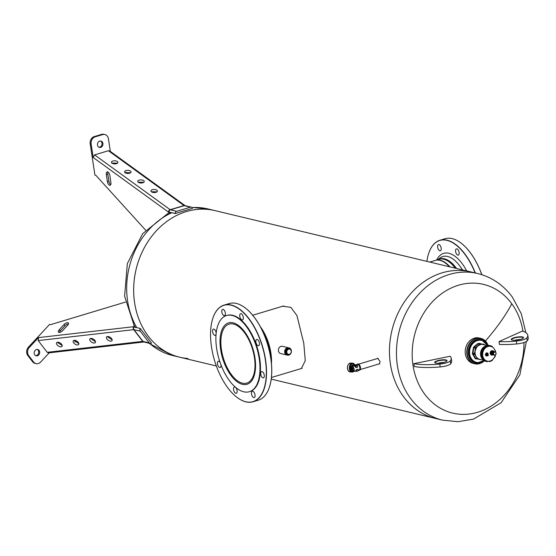<?xml version="1.0" encoding="UTF-8"?>
<svg xmlns="http://www.w3.org/2000/svg" width="556" height="556" viewBox="0 0 556 556"><rect width="100%" height="100%" fill="white"/><g stroke="black" fill="none" stroke-linecap="round" stroke-linejoin="round"><path stroke-width="0.83" d="M220.621 349.474A32.053 15.874 73.3 0 1 228.558 322.883A32.053 15.874 73.3 0 1 254.94 357.689A32.053 15.874 73.3 0 1 246.996 384.279A32.053 15.874 73.3 0 1 220.621 349.474M192.008 207.59A75.38 62.932 -76.5 0 1 207.895 208.924L214.887 210.599A75.38 62.932 103.5 0 0 186.392 211.565A75.38 62.932 103.5 0 0 133.753 286.055A75.38 62.932 103.5 0 0 179.776 357.223A75.38 62.932 -76.5 0 1 137.04 265.754A75.38 62.932 -76.5 0 1 214.887 210.599L470.682 271.856A75.38 62.932 103.5 0 0 442.187 272.815A75.38 62.932 103.5 0 0 389.547 347.312A75.38 62.932 103.5 0 0 435.577 418.473L442.569 420.148A75.38 62.932 103.5 0 1 410.321 398.054A75.38 62.932 103.5 0 1 407.173 310.561A75.38 62.932 103.5 0 1 477.673 273.531C491.845 277.11 503.409 284.971 512.368 297.126L521.306 313.758L525.83 332.613M281.489 306.592L282.636 306.189L290.864 307.357L296.932 315.523L303.778 343.26L305.265 360.642L301.373 368.579L300.608 368.746M377.274 358.571L377.684 358.293L380.082 361.532L379.387 363.978L378.907 363.965M477.673 273.531L470.682 271.856A75.38 62.932 103.5 0 0 400.181 308.886A75.38 62.932 103.5 0 0 403.329 396.386A75.38 62.932 103.5 0 0 435.577 418.473L271.231 379.122M457.588 249.248A3.266 1.619 73.3 0 1 459.131 252.577A3.266 1.619 73.3 0 1 458.297 255.107A3.266 1.619 73.3 0 1 457.129 254.717A3.266 1.619 73.3 0 1 455.586 251.388A3.266 1.619 73.3 0 1 456.42 248.859A3.266 1.619 73.3 0 1 457.588 249.248M438.316 244.633A3.266 1.619 73.3 0 1 438.482 244.564A3.266 1.619 73.3 0 1 440.915 247.045A3.266 1.619 73.3 0 1 440.526 250.742A3.266 1.619 73.3 0 1 440.359 250.812A3.266 1.619 73.3 0 1 437.926 248.33A3.266 1.619 73.3 0 1 438.316 244.633M461.341 243.306A50.304 24.909 73.3 0 1 461.404 243.347A50.304 24.909 73.3 0 1 481.85 274.699M428.794 253.077A50.45 24.985 73.3 0 1 428.822 253.008A50.45 24.985 73.3 0 1 439.872 240.289L445.057 238.732A50.45 24.985 73.3 0 1 461.285 243.257A50.45 24.985 73.3 0 1 481.781 274.678M426.897 261.369A50.304 24.909 73.3 0 1 428.773 253.147A50.304 24.909 73.3 0 1 475.116 272.92M439.872 240.289A50.45 24.985 73.3 0 1 475.359 272.975M435.466 260.354A32.512 16.103 73.3 0 1 435.647 260.291A32.512 16.103 73.3 0 1 449.978 266.894M440.192 260.41A32.366 16.027 73.3 0 1 449.623 266.81M249.623 391.632A39.768 19.696 -106.7 0 0 249.873 391.563A39.768 19.696 -106.7 0 0 258.985 354.45A39.768 19.696 -106.7 0 0 226.994 315.384A39.768 19.696 -106.7 0 0 226.744 315.46M217.389 352.636A39.768 19.696 -106.7 0 0 249.38 391.709A39.768 19.696 -106.7 0 0 258.484 354.603A39.768 19.696 -106.7 0 0 226.5 315.53A39.768 19.696 -106.7 0 0 217.389 352.636M259.082 341.766A3.266 1.619 -106.7 0 0 256.712 339.452A3.266 1.619 -106.7 0 0 256.219 343.393A3.266 1.619 -106.7 0 0 258.589 345.707A3.266 1.619 -106.7 0 0 259.082 341.766M264.308 376.322A3.266 1.619 -106.7 0 0 263.502 372.958A3.266 1.619 -106.7 0 0 261.577 371.61A3.266 1.619 -106.7 0 0 260.722 373.145A3.266 1.619 -106.7 0 0 261.529 376.509A3.266 1.619 -106.7 0 0 263.454 377.858A3.266 1.619 -106.7 0 0 264.308 376.322M254.377 397.491A3.266 1.619 -106.7 0 0 254.766 393.794A3.266 1.619 -106.7 0 0 252.334 391.306A3.266 1.619 -106.7 0 0 252.167 391.382A3.266 1.619 -106.7 0 0 251.778 395.073A3.266 1.619 -106.7 0 0 254.21 397.561A3.266 1.619 -106.7 0 0 254.377 397.491M235.105 392.877A3.266 1.619 -106.7 0 0 236.272 393.266A3.266 1.619 -106.7 0 0 237.106 390.736A3.266 1.619 -106.7 0 0 235.563 387.407A3.266 1.619 -106.7 0 0 234.396 387.011A3.266 1.619 -106.7 0 0 233.562 389.547A3.266 1.619 -106.7 0 0 235.105 392.877M220.079 362.394A3.266 1.619 -106.7 0 0 218.272 361.24A3.266 1.619 -106.7 0 0 217.778 365.174A3.266 1.619 -106.7 0 0 220.155 367.488A3.266 1.619 -106.7 0 0 220.968 364.833M216.159 333.28A3.266 1.619 -106.7 0 0 213.414 329.082A3.266 1.619 -106.7 0 0 212.552 330.625A3.266 1.619 -106.7 0 0 213.365 333.982A3.266 1.619 -106.7 0 0 215.29 335.337A3.266 1.619 -106.7 0 0 216.055 334.33M222.49 309.456A3.266 1.619 -106.7 0 0 222.101 313.146A3.266 1.619 -106.7 0 0 224.534 315.634A3.266 1.619 -106.7 0 0 224.7 315.565A3.266 1.619 -106.7 0 0 225.09 311.867A3.266 1.619 -106.7 0 0 222.657 309.379A3.266 1.619 -106.7 0 0 222.49 309.456M241.763 314.07A3.266 1.619 -106.7 0 0 240.588 313.674A3.266 1.619 -106.7 0 0 239.761 316.211A3.266 1.619 -106.7 0 0 241.297 319.54A3.266 1.619 -106.7 0 0 242.472 319.929A3.266 1.619 -106.7 0 0 243.299 317.4A3.266 1.619 -106.7 0 0 241.763 314.07M247.969 338.152A30.788 15.248 -106.7 0 0 238.983 326.886A30.788 15.248 -106.7 0 0 221.865 333.468A30.788 15.248 -106.7 0 0 227.904 369.087A30.788 15.248 -106.7 0 0 253.536 375.349A30.788 15.248 -106.7 0 0 247.969 338.152M264.427 354.714A50.304 24.909 -106.7 0 0 239.087 309.018A50.304 24.909 -106.7 0 0 212.948 317.969A50.304 24.909 -106.7 0 0 212.441 352.233A50.304 24.909 -106.7 0 0 236.724 397.144A50.304 24.909 -106.7 0 0 264.427 354.714M236.78 397.186A50.45 24.985 -106.7 0 0 236.842 397.234A50.45 24.985 -106.7 0 0 253.07 401.759A50.45 24.985 -106.7 0 0 264.628 354.679A50.45 24.985 -106.7 0 0 224.04 305.112A50.45 24.985 -106.7 0 0 212.99 317.83A50.45 24.985 -106.7 0 0 212.969 317.9M269.326 387.414A50.304 24.909 -106.7 0 0 269.354 387.344A50.304 24.909 -106.7 0 0 269.862 353.081A50.304 24.909 -106.7 0 0 245.571 308.17A50.304 24.909 -106.7 0 0 245.516 308.121M253.07 401.759L258.255 400.195A50.45 24.985 -106.7 0 0 269.306 387.483A50.45 24.985 -106.7 0 0 269.813 353.123A50.45 24.985 -106.7 0 0 245.453 308.08A50.45 24.985 -106.7 0 0 229.232 303.555L224.04 305.112M271.161 360.948A32.512 16.103 -106.7 0 0 269.924 349.863A32.512 16.103 -106.7 0 0 261.619 329.201M271.203 361.303A32.366 16.027 -106.7 0 0 269.973 349.821A32.366 16.027 -106.7 0 0 261.466 328.881M271.453 363.756A32.512 16.103 -106.7 0 0 260.319 326.692M449.463 266.776A32.213 15.95 -106.7 0 0 445.975 263.502A32.213 15.95 -106.7 0 0 445.856 263.412M449.38 266.755A32.512 16.103 -106.7 0 0 445.731 263.315A32.512 16.103 -106.7 0 0 439.914 260.34A32.512 16.103 -106.7 0 0 435.278 260.403L429.774 262.057M187.97 358.509A75.38 62.932 -76.5 0 1 179.776 357.223L216.34 365.98M526.81 337.944A8.903 2.141 171.4 0 1 516.315 341.092A44.515 10.703 171.4 0 1 499.031 341.592L522.348 331.091A44.515 10.703 171.4 0 1 527.769 335.136A44.515 10.703 171.4 0 1 526.81 337.944L527.241 340.793A8.903 2.141 171.4 0 1 516.746 343.942A44.515 10.703 171.4 0 1 499.462 344.442L499.031 341.592M522.591 336.964A6.234 1.501 171.4 0 1 523.432 337.985A6.234 1.501 171.4 0 1 518.505 339.855A6.234 1.501 171.4 0 1 512.222 340.077A6.234 1.501 171.4 0 1 511.492 339.792A6.234 1.501 171.4 0 1 514.842 337.513A6.234 1.501 171.4 0 1 522.591 336.964M511.68 339.904A5.935 1.425 171.4 0 1 511.583 339.695A5.935 1.425 171.4 0 1 515.69 337.68A5.935 1.425 171.4 0 1 522.39 337.325A5.935 1.425 171.4 0 1 523.321 337.923A5.935 1.425 171.4 0 1 523.279 338.145M514.821 340.265A5.935 1.425 171.4 0 1 520.395 339.424M515.919 340.202A6.234 1.501 171.4 0 1 519.325 339.688M527.769 335.136L528.2 337.985A44.515 10.703 171.4 0 1 527.241 340.793M126.004 173.159L125.858 172.2M145.644 230.177L95.875 175.335L94.923 175.112L90.183 143.775A5.935 4.955 -76.5 0 1 94.263 136.595L101.672 134.371A5.935 4.955 -76.5 0 1 103.916 134.295L104.869 134.524A5.935 4.955 -76.5 0 1 108.427 138.812L110.331 151.399M108.42 150.725L109.699 150.947L185.12 205.664A2.078 1.515 126 0 0 183.98 205.546L108.42 150.725L94.589 154.881L93.179 157.48L91.142 144.004A5.935 4.955 -76.5 0 1 95.215 136.825L94.263 136.595M170.407 212.392L168.968 213.101L168.815 212.01L175.175 213.532L192.425 208.354A2.078 1.737 -76.5 0 0 191.243 207.131L185.002 205.637A2.078 1.737 103.5 0 0 184.217 205.664A1.487 0.737 73.3 0 1 183.98 205.546L170.15 209.702A2.078 1.515 126 0 0 168.385 212.051L93.179 157.48M111.951 163.172A3.266 1.543 1.1 0 0 115.599 163.846A3.266 1.543 1.1 0 0 117.935 162.415A3.266 1.543 1.1 0 0 117.385 161.539A3.266 1.543 1.1 0 0 113.737 160.858A3.266 1.543 1.1 0 0 111.409 162.289A3.266 1.543 1.1 0 0 111.951 163.172M125.114 172.721A3.266 1.543 1.1 0 0 128.763 173.396A3.266 1.543 1.1 0 0 131.098 171.964A3.266 1.543 1.1 0 0 130.549 171.088A3.266 1.543 1.1 0 0 126.9 170.407A3.266 1.543 1.1 0 0 124.565 171.839A3.266 1.543 1.1 0 0 125.114 172.721M138.277 182.271A3.266 1.543 1.1 0 0 141.926 182.952A3.266 1.543 1.1 0 0 144.261 181.52A3.266 1.543 1.1 0 0 143.712 180.637A3.266 1.543 1.1 0 0 140.063 179.956A3.266 1.543 1.1 0 0 137.728 181.388A3.266 1.543 1.1 0 0 138.277 182.271M151.44 191.82A3.266 1.543 1.1 0 0 155.089 192.501A3.266 1.543 1.1 0 0 157.424 191.069A3.266 1.543 1.1 0 0 156.875 190.187A3.266 1.543 1.1 0 0 153.227 189.506A3.266 1.543 1.1 0 0 150.891 190.937A3.266 1.543 1.1 0 0 151.44 191.82M117.469 163.193L111.839 163.082M130.632 172.742L125.003 172.631M143.796 182.292L138.166 182.18M156.952 191.841L151.329 191.737M106.335 174.605L107.412 181.729A3.266 1.619 73.3 0 0 110.095 185.273A3.266 1.619 73.3 0 0 110.908 182.563L109.831 175.446A3.266 1.619 73.3 0 0 107.141 171.901A3.266 1.619 73.3 0 0 106.335 174.605L107.815 174.16A3.266 1.619 73.3 0 1 107.996 172.061M110.72 184.668A3.266 1.619 73.3 0 1 108.893 181.284L107.815 174.16M104.869 134.524A5.935 4.955 -76.5 0 0 102.624 134.601L95.215 136.825M97.495 145.074A3.266 2.724 103.5 0 0 99.454 147.43A3.266 2.724 103.5 0 0 102.929 143.441A3.266 2.724 103.5 0 0 100.977 141.085A3.266 2.724 103.5 0 0 97.495 145.074M98.989 147.264A3.266 2.724 103.5 0 0 101.977 143.212A3.266 2.724 103.5 0 0 100.483 141.022M190.458 207.159L184.217 205.664L170.393 209.814L176.627 211.308L190.458 207.159A2.078 1.737 -76.5 0 1 191.243 207.131M176.627 211.308A2.078 1.737 103.5 0 0 175.175 213.532M168.968 213.101L167.912 213.441M67.54 325.378L62.731 330.542A3.266 1.487 -37.5 0 1 58.394 332.113A3.266 1.487 -37.5 0 1 59.235 329.708L64.044 324.537A3.266 1.487 -37.5 0 1 68.381 322.973A3.266 1.487 -37.5 0 1 67.54 325.378M68.464 323.905A3.266 1.487 -37.5 0 0 65.01 325.795L64.044 324.537M59.235 329.708L60.201 330.966L65.01 325.795M125.468 302.089L50.54 324.648L49.588 324.419L28.432 347.152A5.935 4.955 -76.5 0 0 27.8 355.472L32.623 361.761A5.935 4.955 -76.5 0 0 35.091 363.402L36.043 363.631A5.935 4.955 -76.5 0 1 33.575 361.991L32.623 361.761M47.204 352.316L142.732 341.384A2.078 1.473 83.5 0 0 143.928 341.989L48.56 352.9L47.204 352.316L38.204 340.578L38.482 337.603L29.385 347.375L28.432 347.152M135.462 327.553L134.642 326.136L133.92 326.935L140.279 328.457L151.51 343.101A2.078 1.737 103.5 0 1 149.237 342.885L140.237 331.154A2.078 1.737 -76.5 0 1 140.279 328.457M61.111 346.847A3.266 1.758 -146.6 0 0 62.07 346.339A3.266 1.758 -146.6 0 0 61.042 343.643A3.266 1.758 -146.6 0 0 57.574 342.239A3.266 1.758 -146.6 0 0 56.622 342.746A3.266 1.758 -146.6 0 0 57.65 345.443A3.266 1.758 -146.6 0 0 61.111 346.847M77.757 344.942A3.266 1.758 -146.6 0 0 78.716 344.435A3.266 1.758 -146.6 0 0 77.687 341.738A3.266 1.758 -146.6 0 0 74.219 340.335A3.266 1.758 -146.6 0 0 73.26 340.842A3.266 1.758 -146.6 0 0 74.289 343.538A3.266 1.758 -146.6 0 0 77.757 344.942M94.395 343.038A3.266 1.758 -146.6 0 0 95.354 342.531A3.266 1.758 -146.6 0 0 94.325 339.834A3.266 1.758 -146.6 0 0 90.857 338.43A3.266 1.758 -146.6 0 0 89.905 338.938A3.266 1.758 -146.6 0 0 90.934 341.634A3.266 1.758 -146.6 0 0 94.395 343.038M111.04 341.134A3.266 1.758 -146.6 0 0 111.992 340.626A3.266 1.758 -146.6 0 0 110.964 337.93A3.266 1.758 -146.6 0 0 107.503 336.526A3.266 1.758 -146.6 0 0 106.543 337.033A3.266 1.758 -146.6 0 0 107.572 339.73A3.266 1.758 -146.6 0 0 111.04 341.134M57.296 342.294L62.223 345.54M73.934 340.39L78.862 343.636M90.579 338.479L95.507 341.731M107.218 336.575L112.145 339.827M49.22 352.824L40.637 362.046A5.935 4.955 -76.5 0 1 36.043 363.631M29.385 347.375A5.935 4.955 -76.5 0 0 28.752 355.701L33.575 361.991M38.705 354.95A3.266 2.724 103.5 0 0 39.629 351.719A3.266 2.724 103.5 0 0 37.697 349.474A3.266 2.724 103.5 0 0 35.167 350.343A3.266 2.724 103.5 0 0 34.236 353.574A3.266 2.724 103.5 0 0 36.175 355.819A3.266 2.724 103.5 0 0 38.705 354.95M35.709 355.659A3.266 2.724 103.5 0 0 37.752 354.721A3.266 2.724 103.5 0 0 37.203 349.411M76.068 340.689L74.838 342.01M60.201 330.966A3.266 1.487 -37.5 0 0 59.277 332.432M134.642 326.136L133.669 325.031M413.872 363.673L414.303 366.515A44.515 10.703 -8.6 0 0 440.199 366.932A8.903 2.141 -8.6 0 0 450.694 363.784A44.515 10.703 -8.6 0 0 451.646 360.976L451.215 358.127A44.515 10.703 -8.6 0 0 450.145 356.271L413.872 363.673A44.515 10.703 -8.6 0 0 439.768 364.09A8.903 2.141 -8.6 0 0 450.263 360.934A44.515 10.703 -8.6 0 0 451.215 358.127M446.732 361.136A5.935 1.425 -8.6 0 0 446.767 360.913A5.935 1.425 -8.6 0 0 445.836 360.316A5.935 1.425 -8.6 0 0 439.136 360.67A5.935 1.425 -8.6 0 0 435.028 362.686A5.935 1.425 -8.6 0 0 435.133 362.894M435.668 363.075A6.234 1.501 -8.6 0 0 441.95 362.846A6.234 1.501 -8.6 0 0 446.878 360.976A6.234 1.501 -8.6 0 0 446.037 359.954A6.234 1.501 -8.6 0 0 438.288 360.503A6.234 1.501 -8.6 0 0 434.938 362.783A6.234 1.501 -8.6 0 0 435.668 363.075M443.841 362.415A5.935 1.425 -8.6 0 0 438.267 363.256M442.771 362.679A6.234 1.501 -8.6 0 0 439.365 363.193M488.133 345.394L486.5 342.253L480.822 338.368L479.258 337.992A13.059 10.905 103.5 0 0 467.04 344.407A13.059 10.905 103.5 0 0 467.589 359.565A13.059 10.905 103.5 0 0 473.177 363.395L474.741 363.77A13.059 10.905 -76.5 0 1 469.16 359.94A13.059 10.905 103.5 0 1 468.611 344.783A13.059 10.905 103.5 0 1 480.822 338.368A13.059 10.905 103.5 0 1 486.41 342.197M480.349 344.171L478.688 343.254L478.674 343.643A8.159 6.811 103.5 0 0 478.355 343.74L479.821 344.088A8.159 6.811 103.5 0 1 480.148 343.997L482.073 344.317L480.773 344.24A7.854 6.561 -76.5 0 0 479.668 344.574L479.946 344.289M480.996 344.505A7.631 6.373 103.5 0 0 479.918 344.831L479.668 344.574L475.623 347.611A8.159 6.811 103.5 0 0 475.436 347.945L475.679 348.049A8.013 6.693 -76.5 0 1 475.866 347.722L474.157 347.264A8.159 6.811 103.5 0 0 473.969 347.59L475.387 348.098L474.748 353.234L475.137 353.248A7.631 6.373 103.5 0 0 475.324 354.485L474.935 354.513L475.686 356.083L477.416 358.147A7.631 6.373 103.5 0 0 478.313 358.794L479.64 359.357A7.638 6.373 103.5 0 0 479.689 359.371L483.546 360.184M478.355 343.74L479.696 344.164L475.727 347.493L473.705 347.034L474.268 347.146L478.236 343.816L477.826 343.518L478.355 343.74M477.548 346.186L476.617 347.597A7.631 6.373 103.5 0 0 475.992 348.702L475.665 348.098M474.977 351.378L475.623 348.556A7.854 6.561 -76.5 0 1 476.27 347.417L476.617 347.597M479.918 344.831L477.625 346.2A7.638 6.373 103.5 0 1 478.327 345.61L478.271 345.575M482.073 344.317L485.027 344.942M473.907 346.798L477.826 343.518M487.091 345.547L482.42 344.379A7.638 6.373 103.5 0 1 483.199 344.511L483.199 344.511A7.638 6.373 103.5 0 1 483.233 344.518L483.192 344.491M480.725 359.607A8.493 7.089 -76.5 0 1 480.537 359.662L475.985 358.648M473.705 347.034A8.493 7.089 -76.5 0 0 473.503 347.375L472.378 353.394A8.493 7.089 -76.5 0 0 472.433 353.783L475.206 358.627A8.493 7.089 -76.5 0 0 475.484 358.828L475.741 358.933M478.688 343.254L483.414 344.393M472.433 353.783L474.935 354.513A7.854 6.561 103.5 0 1 474.748 353.234L474.351 353.727A8.159 6.811 103.5 0 0 474.407 354.096L472.544 354.068M475.992 348.702L475.053 351.378A7.638 6.373 103.5 0 1 475.234 350.412L475.165 350.377M475.053 351.656L475.137 353.248M475.324 354.485L475.769 356.104A7.638 6.373 103.5 0 0 476.214 356.882L477.416 358.147M478.313 358.794L479.613 359.35A7.638 6.373 103.5 0 0 479.647 359.357L479.647 359.357M483.928 344.525L483.734 344.303A8.493 7.089 -76.5 0 0 483.456 344.101L483.213 344.004M475.032 358.411L475.519 358.293L475.206 358.627M472.398 353.074L472.885 353.373A8.159 6.811 103.5 0 0 472.941 353.748L475.519 358.293L477.069 358.752A8.159 6.811 103.5 0 0 477.34 358.947L475.484 358.828M473.406 347.681L473.92 347.75L472.899 353.213L474.358 353.567L474.873 351.642M474.615 353.672L472.378 353.394M475.686 356.083L476.151 356.889M474.692 354.137L477.09 358.279A7.854 6.561 103.5 0 0 478.014 358.947L477.548 358.856A8.013 6.693 -76.5 0 1 477.284 358.662L475.602 358.405A8.159 6.811 103.5 0 0 475.873 358.599M479.536 359.35L480.377 359.489M476.562 362.588A11.523 9.619 -76.5 0 1 476.381 362.561A11.523 9.619 -76.5 0 1 468.972 350.252A11.523 9.619 -76.5 0 1 479.661 339.827A11.523 9.619 -76.5 0 1 481.739 340.175A11.523 9.619 -76.5 0 1 481.913 340.237M481.934 358.321L483.129 358.947A8.159 6.811 103.5 0 0 483.136 358.954L482.309 358.891A7.589 6.338 -76.5 0 1 482.184 358.759L482.393 359.113A8.159 6.811 103.5 0 0 482.399 359.12L483.532 359.419M483.129 358.947L482.052 358.592A7.589 6.338 -76.5 0 1 480.558 353.018A7.589 6.338 -76.5 0 1 485.047 346.263M482.705 348.348A7.395 6.179 103.5 0 0 480.773 353.039A7.395 6.179 103.5 0 0 480.933 355.666M483.317 347.702A7.395 6.179 103.5 0 0 483.206 347.806L483.088 347.868A8.159 6.811 103.5 0 0 483.081 347.875L484.123 348.119A8.159 6.811 103.5 0 0 484.116 348.125L482.747 348.292A8.159 6.811 103.5 0 0 482.74 348.299L483.776 348.542A8.159 6.811 103.5 0 0 483.769 348.549L482.42 348.744L483.456 348.987A8.159 6.811 103.5 0 0 483.449 349.001L482.122 349.21L483.157 349.46A8.159 6.811 103.5 0 0 483.15 349.467L481.85 349.703L482.886 349.953A8.159 6.811 103.5 0 0 482.879 349.96L481.614 350.217A8.159 6.811 103.5 0 0 481.607 350.224L482.643 350.461A8.159 6.811 103.5 0 0 482.636 350.475L481.399 350.739L482.434 350.989A8.159 6.811 103.5 0 0 482.427 350.996L481.218 351.281A8.159 6.811 103.5 0 0 481.211 351.288L482.247 351.524A8.159 6.811 103.5 0 0 482.247 351.538L481.065 351.83A8.159 6.811 103.5 0 0 481.065 351.837L482.101 352.073A8.159 6.811 103.5 0 0 482.094 352.087L480.947 352.386A8.159 6.811 103.5 0 0 480.947 352.4L481.982 352.636A8.159 6.811 103.5 0 0 481.982 352.643L480.864 352.949A8.159 6.811 103.5 0 0 480.864 352.963L481.899 353.192A8.159 6.811 103.5 0 0 481.892 353.206L480.877 353.123L480.815 353.512A8.159 6.811 103.5 0 0 480.808 353.526L481.843 353.762A8.159 6.811 103.5 0 0 481.843 353.769L480.836 353.679L480.794 354.075L481.823 354.325A8.159 6.811 103.5 0 0 481.823 354.339L480.829 354.235L480.808 354.638L481.843 354.888A8.159 6.811 103.5 0 0 481.843 354.895L480.857 354.791L480.857 355.194L481.892 355.444A8.159 6.811 103.5 0 0 481.892 355.451L480.912 355.333L480.94 355.743A8.159 6.811 103.5 0 0 480.94 355.75L480.975 355.833A7.395 6.179 103.5 0 0 481.044 356.104M490.573 361.317L491.129 361.039M491.302 360.969L491.74 360.705L491.302 360.969M492.004 360.517L491.733 360.656A8.159 6.811 103.5 0 1 491.719 360.663L492.359 360.267M492.171 360.406L492.143 360.357A8.159 6.811 103.5 0 0 492.157 360.351L492.56 360.086M494.583 357.564L494.826 357.077M495.048 356.549L495.229 356.035M495.236 356.021L495.514 354.95M495.584 351.594L495.486 351.1M495.479 351.051L495.354 350.586M492.011 346.332L492.359 346.485M491.58 346.138L491.935 346.256M491.365 345.978L490.872 345.818A8.159 6.811 103.5 0 0 490.865 345.818L491.615 346.173M491.045 345.901L491.504 346.061M490.885 345.818L490.455 345.714L490.885 345.86M489.252 345.478L489.363 345.457A8.159 6.811 103.5 0 1 489.377 345.457L490.406 345.707A8.159 6.811 103.5 0 0 490.399 345.7L490.225 345.776M488.682 345.464L488.905 345.38A8.159 6.811 103.5 0 0 488.898 345.38L489.94 345.63A8.159 6.811 103.5 0 0 489.926 345.63L490.26 345.804M488.898 345.38L490.128 345.707M488.21 345.443L488.418 345.345A8.159 6.811 103.5 0 1 488.432 345.345L489.461 345.596A8.159 6.811 103.5 0 0 489.454 345.596L489.787 345.756M488.418 345.345L489.655 345.665M484.102 360.594A12.044 10.057 -76.5 0 1 470.501 359.412A12.044 10.057 -76.5 0 1 472.12 342.531A12.044 10.057 -76.5 0 1 486.417 343.045A12.044 10.057 -76.5 0 1 487.737 345.457L487.939 345.352A8.159 6.811 103.5 0 1 487.953 345.352L488.981 345.603A8.159 6.811 103.5 0 0 488.974 345.603L489.315 345.749M487.939 345.352L489.183 345.665M488.703 345.7L488.502 345.644A8.159 6.811 103.5 0 0 488.495 345.644L487.466 345.401A8.159 6.811 103.5 0 0 487.459 345.401L488.842 345.783M486.618 345.651L486.986 345.484A8.159 6.811 103.5 0 0 486.98 345.484L488.37 345.853M486.98 345.484L488.008 345.735A8.159 6.811 103.5 0 1 488.022 345.728L488.224 345.776M488.008 345.735L486.785 345.61M486.152 345.797L486.5 345.61A8.159 6.811 103.5 0 1 486.514 345.603L487.542 345.853A8.159 6.811 103.5 0 0 487.536 345.853L487.897 345.957M486.5 345.61L487.751 345.895M489.301 361.629L490.211 361.414M489.746 361.553L490.1 361.483M485.93 345.839L486.034 345.769A8.159 6.811 103.5 0 0 486.034 345.769L487.077 346.013A8.159 6.811 103.5 0 0 487.063 346.013L485.854 345.915L487.105 346.117M485.242 346.207L485.576 345.964A8.159 6.811 103.5 0 0 485.569 345.964L486.611 346.207A8.159 6.811 103.5 0 0 486.604 346.214L486.973 346.291M485.569 345.964L486.813 346.235M486.604 346.214L485.402 346.117M484.804 346.457L485.124 346.2A8.159 6.811 103.5 0 0 485.117 346.2L486.159 346.444A8.159 6.811 103.5 0 0 486.146 346.451L486.521 346.513M485.117 346.2L486.361 346.464M486.146 346.451L484.957 346.36M483.463 347.472L484.491 347.722A8.159 6.811 103.5 0 0 484.484 347.729L484.484 348.112L483.206 347.806L483.456 347.479A8.159 6.811 103.5 0 1 483.463 347.472L483.845 347.111A8.159 6.811 103.5 0 0 483.845 347.111L484.248 346.777A8.159 6.811 103.5 0 1 484.262 346.77L484.686 346.464A8.159 6.811 103.5 0 0 484.679 346.471L486.083 346.763M484.679 346.471L485.708 346.722A8.159 6.811 103.5 0 1 485.715 346.715L485.916 346.722M485.708 346.722L484.332 346.742M484.262 346.77L485.291 347.02A8.159 6.811 103.5 0 0 485.284 347.027L485.499 347.02M484.248 346.777L485.388 347.257L483.922 347.069M483.769 347.208L484.881 347.354A8.159 6.811 103.5 0 0 484.874 347.361L485.089 347.347M484.943 347.486L483.525 347.43M484.123 348.119L484.484 348.112M484.255 348.369L482.81 348.237M483.915 348.793L482.483 348.675M482.42 348.744A8.159 6.811 103.5 0 0 482.413 348.751L483.65 348.959M483.609 349.244L482.177 349.14M483.324 349.717L481.906 349.627M481.85 349.703A8.159 6.811 103.5 0 0 481.85 349.717L483.074 349.905M483.067 350.204L481.663 350.134M482.837 350.718L481.44 350.655M482.636 351.239L481.26 351.19M481.19 351.468L482.42 351.468M482.469 351.774L481.1 351.733M481.058 352.011L482.267 352.011M482.33 352.316L480.982 352.289M480.947 352.567L482.142 352.567M482.219 352.872L480.884 352.845M482.149 353.428L480.829 353.407M480.836 353.679L481.996 353.685M482.108 353.984L480.808 353.97M482.101 354.54L480.815 354.526M480.808 354.638A8.159 6.811 103.5 0 0 480.808 354.652L481.982 354.811M482.128 355.089L480.857 355.082M480.857 355.194A8.159 6.811 103.5 0 0 480.857 355.208L482.024 355.36M482.184 355.638L480.933 355.631M481.969 355.986A8.159 6.811 103.5 0 0 481.976 356L480.94 355.75L482.101 355.909M481.976 356L482.212 356.445L481.044 356.167L482.149 356.118M481.044 356.167L481.051 356.278A8.159 6.811 103.5 0 0 481.058 356.285L482.087 356.521A8.159 6.811 103.5 0 0 482.087 356.535L482.212 356.445M481.093 356.361L482.267 356.646M481.183 356.688L481.204 356.799A8.159 6.811 103.5 0 0 481.204 356.806L482.233 357.042A8.159 6.811 103.5 0 0 482.24 357.056L482.351 356.966M481.246 356.882L482.42 357.16M481.357 357.195L481.378 357.306A8.159 6.811 103.5 0 0 481.385 357.313L482.525 357.473M482.413 357.55A8.159 6.811 103.5 0 0 482.413 357.564L482.726 357.96L481.559 357.682L482.608 357.661M481.559 357.682L481.586 357.793A8.159 6.811 103.5 0 0 481.593 357.8L482.726 357.96M482.622 358.036A8.159 6.811 103.5 0 0 482.629 358.05L482.955 358.425L481.788 358.147L482.817 358.14M481.788 358.147L481.83 358.259A8.159 6.811 103.5 0 0 481.837 358.266L482.858 358.502A8.159 6.811 103.5 0 0 482.865 358.516L482.955 358.425M481.837 358.266L483.206 358.627M483.22 358.87L482.024 358.474M482.094 358.696A8.159 6.811 103.5 0 0 482.101 358.71L483.338 359.037M483.477 359.058L482.344 359.009M482.462 359.162L483.512 359.287M483.421 359.364A8.159 6.811 103.5 0 0 483.428 359.371L483.776 359.461M482.399 359.12L483.637 359.44M482.615 359.287L483.748 359.753A8.159 6.811 103.5 0 0 483.755 359.76L482.504 359.155M482.712 359.503A8.159 6.811 103.5 0 0 482.719 359.51L484.102 359.836M482.949 359.649L483.06 359.864A8.159 6.811 103.5 0 0 483.067 359.871L484.088 360.107A8.159 6.811 103.5 0 0 484.095 360.114L482.83 359.53M483.067 359.871L484.45 360.177M483.303 359.982L483.428 360.191A8.159 6.811 103.5 0 0 483.435 360.198L484.582 360.288L483.178 359.871M484.457 360.441A8.159 6.811 103.5 0 0 484.464 360.448L484.818 360.49M483.435 360.198L484.679 360.497M484.908 360.677L483.81 360.483A8.159 6.811 103.5 0 0 483.824 360.49L484.908 360.677L483.741 360.399M484.846 360.733A8.159 6.811 103.5 0 0 484.853 360.74L485.207 360.774M483.824 360.49L485.068 360.781M484.074 360.552L485.256 360.997A8.159 6.811 103.5 0 0 485.263 360.997L485.02 360.781M484.22 360.747A8.159 6.811 103.5 0 0 484.227 360.754L485.617 361.018M485.263 360.997L484.491 360.788M484.561 360.893L484.644 360.969A8.159 6.811 103.5 0 0 484.651 360.976L485.729 361.171M485.68 361.219A8.159 6.811 103.5 0 0 485.687 361.226L486.041 361.226M484.915 360.983L486.118 361.407A8.159 6.811 103.5 0 0 486.125 361.414L485.979 361.24M485.082 361.164A8.159 6.811 103.5 0 0 485.096 361.164L486.222 361.428M485.444 361.247L486.57 361.56A8.159 6.811 103.5 0 0 486.576 361.56L486.611 361.525M486 361.421L487.07 361.643M485.993 361.421L487.028 361.671A8.159 6.811 103.5 0 0 487.042 361.671L487.383 361.636M487.536 345.853L486.319 345.742M484.116 348.125L483.018 347.98L484.193 348.258M483.769 348.549L482.677 348.404L483.852 348.688M482.413 348.751L483.539 349.133M482.122 349.21A8.159 6.811 103.5 0 0 482.115 349.224L483.247 349.613M481.85 349.717L482.983 350.099M482.636 350.475L481.572 350.336L482.747 350.614M481.399 350.739A8.159 6.811 103.5 0 0 481.392 350.753L482.545 351.142M481.892 353.206L480.864 353.06L482.038 353.345M480.794 354.075A8.159 6.811 103.5 0 0 480.794 354.089L481.982 354.464M480.808 354.652L482.003 355.02M480.857 355.208L482.059 355.576M482.413 357.564L481.433 357.383M482.629 358.05L481.642 357.862M485.096 361.164L486.152 361.421M486.041 345.762L487.063 346.013M487.751 355.013L488.272 355.069L487.904 355.597L487.751 355.013L487.82 355.618L487.675 355.152M488.196 354.95L487.786 355.075L488.196 354.95M488.286 355.534L488.272 355.069M488.265 355.583L487.82 355.618M488.14 354.568L487.709 354.742M488.119 354.617L487.716 353.241A1.494 1.251 103.5 0 1 488.147 354.082L487.598 354.659M487.299 354.818L487.174 355.326L487.063 354.95M487.112 355.256L487.021 354.86M487.445 355.791L487.042 355.951A1.585 1.32 103.5 0 1 486.451 352.956A1.585 1.32 103.5 0 1 488.085 353.811M493.235 354.846A2.155 1.793 -76.5 0 1 491.977 355.082A2.155 1.793 -76.5 0 1 490.753 352.469A2.155 1.793 -76.5 0 1 492.977 350.899A2.155 1.793 -76.5 0 1 493.992 351.67M491.865 354.151A1.334 1.112 -76.5 0 1 492.456 351.67M488.335 355.479L487.869 355.659M487.723 354.693L487.772 354.248L487.292 354.394L488.182 354.513L487.675 354.652M487.772 354.248L487.369 354.415L487.772 354.248M487.348 354.763L487.292 354.394L487.105 354.881M492.797 352.81A1.334 1.112 -76.5 0 1 492.943 352.539L493.596 352.712A1.633 1.362 103.5 0 1 493.679 352.58L493.019 352.421A1.334 1.112 -76.5 0 1 493.102 352.344M493.957 352.261L493.283 352.205A1.334 1.112 -76.5 0 1 493.29 352.184L493.957 352.261A1.633 1.362 103.5 0 1 494.069 352.17L493.408 352.011A1.633 1.362 103.5 0 0 493.297 352.101M486.757 353.54A0.917 0.771 103.5 0 1 487.556 354.019L487.278 354.311A0.431 0.361 103.5 0 0 486.57 354.554A0.431 0.361 103.5 0 0 486.952 354.881L486.799 355.347A0.917 0.771 103.5 0 1 486.361 355.201M486.952 354.881L486.764 354.95A0.521 0.431 103.5 0 1 486.437 354.262A0.521 0.431 103.5 0 1 487.119 354.019A0.521 0.431 103.5 0 0 487.119 354.019L487.167 354.061A0.486 0.403 103.5 0 0 486.528 354.297A0.486 0.403 103.5 0 0 486.854 354.936L486.952 354.881M486.792 353.533A0.952 0.792 103.5 0 1 487.661 354.054L487.278 354.311L487.758 354.165A1.008 0.841 103.5 0 0 486.083 354.693A1.008 0.841 103.5 0 0 487.035 355.437L486.896 355.395A0.952 0.792 103.5 0 1 486.792 353.533L486.382 355.221M495.549 354.589A1.453 1.216 103.5 0 0 494.013 352.49A1.453 1.216 103.5 0 0 495.549 354.589M493.596 352.712L492.567 352.754A1.543 1.286 103.5 0 0 493.269 354.756L493.93 354.923A1.633 1.362 103.5 0 0 494.041 354.992L493.38 354.832A1.633 1.362 103.5 0 1 493.269 354.763L493.262 354.707M492.567 352.754L493.471 352.984A1.633 1.362 103.5 0 1 493.533 352.838L492.873 352.678A1.633 1.362 103.5 0 0 492.811 352.824L493.422 353.116A1.633 1.362 103.5 0 0 493.387 353.268L492.727 353.109A1.633 1.362 103.5 0 1 492.762 352.963M495.076 355.006L495.146 355.02A1.633 1.362 103.5 0 0 495.271 354.957L495.382 354.881A1.633 1.362 103.5 0 0 495.493 354.791L495.591 354.7A1.633 1.362 103.5 0 0 495.688 354.589L495.771 354.471A1.633 1.362 103.5 0 0 495.855 354.346L495.924 354.214A1.633 1.362 103.5 0 0 495.98 354.075L496.028 353.936A1.633 1.362 103.5 0 0 496.063 353.783L496.091 353.637A1.633 1.362 103.5 0 0 496.105 353.484L496.105 353.345A1.633 1.362 103.5 0 0 496.091 353.192L496.07 353.046A1.633 1.362 103.5 0 0 496.035 352.9L495.994 352.775A1.633 1.362 103.5 0 0 495.938 352.636L495.876 352.525A1.633 1.362 103.5 0 0 495.799 352.407L495.716 352.309A1.633 1.362 103.5 0 0 495.618 352.212L495.521 352.129A1.633 1.362 103.5 0 0 495.41 352.059L495.299 352.004A1.633 1.362 103.5 0 0 495.181 351.962L494.402 351.774A1.633 1.362 103.5 0 0 492.394 353.741A1.633 1.362 103.5 0 0 493.526 354.909M494.131 351.705L493.367 351.524A1.633 1.362 103.5 0 0 492.602 354.7L493.367 354.881M495.062 351.927A1.633 1.362 103.5 0 0 494.93 351.913L494.249 351.774M493.985 351.809L494.02 351.76A1.633 1.362 103.5 0 1 494.152 351.753L494.93 351.913M494.805 351.906A1.633 1.362 103.5 0 0 494.673 351.92L494.02 351.76M493.735 351.892L493.763 351.823A1.633 1.362 103.5 0 1 493.895 351.781L494.673 351.92M494.555 351.941A1.633 1.362 103.5 0 0 494.423 351.983L493.763 351.823M493.499 352.031L493.519 351.941A1.633 1.362 103.5 0 1 493.645 351.872L494.423 351.983M494.305 352.031A1.633 1.362 103.5 0 0 494.18 352.094L493.519 351.941M493.2 352.198L493.86 352.351A1.633 1.362 103.5 0 0 493.763 352.469L493.102 352.309A1.633 1.362 103.5 0 1 493.2 352.198L493.283 352.205M493.763 352.469L493.102 352.309M493.471 352.984L492.845 352.914M493.387 353.268L492.727 353.109M492.706 353.255L493.367 353.414A1.633 1.362 103.5 0 0 493.353 353.567L492.692 353.407A1.633 1.362 103.5 0 1 492.706 353.255L492.776 353.192M493.353 353.567L492.692 353.407M492.685 353.553L493.346 353.713A1.633 1.362 103.5 0 0 493.36 353.866L492.699 353.706A1.633 1.362 103.5 0 1 492.685 353.553L492.748 353.477M493.36 353.866L492.699 353.706M492.72 353.845L493.38 354.005A1.633 1.362 103.5 0 0 493.415 354.151L492.755 353.991A1.633 1.362 103.5 0 1 492.72 353.845L492.769 353.755M493.415 354.151L492.755 353.991M492.797 354.123L493.457 354.283A1.633 1.362 103.5 0 0 493.513 354.415L492.852 354.255A1.633 1.362 103.5 0 1 492.797 354.123L492.831 354.026M492.936 354.276L493.513 354.415M493.575 354.533A1.633 1.362 103.5 0 0 493.658 354.645L492.998 354.492A1.633 1.362 103.5 0 1 492.915 354.374M493.082 354.513L493.658 354.645M493.735 354.749A1.633 1.362 103.5 0 0 493.832 354.846L493.172 354.686A1.633 1.362 103.5 0 1 493.075 354.589M493.485 354.86L494.041 354.992M494.152 355.048A1.633 1.362 103.5 0 0 494.277 355.096L493.617 354.936A1.633 1.362 103.5 0 1 493.492 354.888M493.728 354.964L494.277 355.096M494.388 355.124A1.633 1.362 103.5 0 0 494.52 355.145L494.645 355.145A1.633 1.362 103.5 0 0 494.777 355.131L494.896 355.11A1.633 1.362 103.5 0 0 495.028 355.069L495.146 355.02M357.619 364.034A3.266 1.619 73.3 0 1 357.793 363.958A3.266 1.619 73.3 0 1 359.802 365.452A3.266 1.619 73.3 0 1 360.497 368.955A3.266 1.619 73.3 0 1 359.676 370.213A3.266 1.619 73.3 0 1 359.482 370.24M356.834 364.604A3.266 1.619 73.3 0 1 357.425 364.069A3.266 1.619 73.3 0 1 359.433 365.563A3.266 1.619 73.3 0 1 360.128 369.066A3.266 1.619 73.3 0 1 359.301 370.324A3.266 1.619 73.3 0 1 358.516 370.199M351.322 366.529A2.773 1.376 73.3 0 1 353.178 367.266A2.773 1.376 73.3 0 1 353.957 370.553A2.773 1.376 73.3 0 1 352.851 371.63M351.246 366.557A2.926 1.446 73.3 0 1 351.746 366.133A2.926 1.446 73.3 0 1 353.54 367.467A2.926 1.446 73.3 0 1 354.165 370.602A2.926 1.446 73.3 0 1 353.428 371.728A2.926 1.446 73.3 0 1 352.775 371.651M349.87 368.135L349.974 370.254L351.371 371.901L352.268 370.831L351.92 368.531L350.634 367.113L349.696 367.996L350.044 370.296L351.329 371.714A0.445 0.375 46.7 0 0 351.552 371.957L353.797 370.901A2.669 1.32 73.3 0 0 353.901 370.498A2.669 1.32 73.3 0 0 353.943 370.136L353.685 368.447A2.669 1.32 73.3 0 0 353.289 367.551L352.351 366.515L350.016 367.363M350.704 366.717L351.816 366.383A2.669 1.32 73.3 0 1 352.351 366.515M352.004 371.881L352.831 370.47L353.943 370.136M352.685 371.234L353.797 370.901M352.831 370.47L352.573 368.781L353.685 368.447M352.573 368.781L352.177 367.884L353.289 367.551M350.523 370.72L350.127 369.823M350.085 367.252A3.663 2.488 -85.4 0 1 352.838 364.006A3.663 2.488 -85.4 0 1 354.207 364.778M352.789 363.999A3.663 2.488 94.6 0 0 352.733 363.992A3.663 2.488 94.6 0 0 349.974 367.356M351.329 368.392L350.586 368.823L351.51 368.684M350.607 368.774L351.587 368.85M351.837 369.962L351.35 370.053L351.177 368.913M351.218 368.975L351.378 369.997M351.837 370.074L351.35 370.053M350.78 369.914L350.586 368.823M356.014 370.046L356.153 370.692L355.757 370.553L356.41 369.615L358.21 369.386L358.043 370.977L356.598 371.401M355.757 370.553A2.926 1.446 73.3 0 1 355.527 370.949L356.563 371.422L358.12 370.734L357.89 369.17M355.527 370.949L353.428 371.728M358.21 369.386L358.127 370.101L357.897 369.274L356.417 369.719L356.41 371.429L358.043 370.977L358.113 369.747M356.243 370.136L356.41 369.615M358.196 370.296L359.079 370.032A2.926 1.446 73.3 0 0 359.815 368.906A2.926 1.446 73.3 0 0 359.197 365.772A2.926 1.446 73.3 0 0 357.397 364.43L355.757 364.924L356.709 365.146M357.438 365.563L357.584 367.168L357.508 366.015L357.564 367.064L356.083 367.509L355.534 366.606L355.194 366.842L356.104 367.613L357.584 367.168M353.067 365.73A3.218 1.592 73.3 0 1 353.199 365.549L355.124 366.008L353.074 365.876M352.845 366.077L352.928 365.646M355.486 364.889L356.625 365.16M352.956 365.785L353.116 365.118L355.659 365.73L357.14 365.285L354.596 364.673L353.074 365.118L353.227 365.688M354.672 364.666A4.302 2.919 94.6 0 0 354.652 364.632A4.302 2.919 94.6 0 0 350.697 364.368A4.302 2.919 94.6 0 0 349.96 370.157M350.19 370.602A4.302 2.919 94.6 0 0 350.231 370.664A4.302 2.919 94.6 0 0 351.051 371.554M351.892 371.908A4.302 2.919 94.6 0 0 353.123 371.755M354.714 364.673A4.455 3.016 94.6 0 0 354.624 364.521A4.455 3.016 94.6 0 0 352.692 363.2A4.455 3.016 94.6 0 0 349.654 365.813A4.455 3.016 94.6 0 0 350.044 370.762A4.455 3.016 94.6 0 0 351.976 372.075A4.455 3.016 94.6 0 0 353.289 371.755M286.972 355.048A3.711 3.1 -76.5 0 1 286.931 355.034A3.711 3.1 -76.5 0 1 284.665 351.538A3.711 3.1 -76.5 0 1 287.257 347.868A3.711 3.1 -76.5 0 1 288.661 347.82A3.711 3.1 -76.5 0 1 288.696 347.834M286.931 355.034L280.655 353.533A3.711 3.1 -76.5 0 1 278.389 350.03A3.711 3.1 -76.5 0 1 280.982 346.367A3.711 3.1 -76.5 0 1 282.385 346.318L288.661 347.82M290.482 353.609A2.669 2.231 -76.5 0 1 288.258 354.276A2.669 2.231 -76.5 0 1 287.271 353.54A2.669 2.231 -76.5 0 1 286.813 352.393A2.669 2.231 -76.5 0 1 287.591 349.842A2.669 2.231 -76.5 0 1 289.808 349.175A2.669 2.231 -76.5 0 1 290.802 349.912A2.669 2.231 -76.5 0 1 291.261 351.058A2.669 2.231 -76.5 0 1 290.482 353.609L289.551 354.492A2.968 2.481 -76.5 0 1 289.377 354.554A2.968 2.481 -76.5 0 1 289.196 354.596L287.139 353.915A2.968 2.481 -76.5 0 1 286.979 353.72A2.968 2.481 -76.5 0 1 286.91 353.616L286.535 351.128A2.968 2.481 -76.5 0 1 286.66 350.718L288.335 348.918A2.968 2.481 -76.5 0 1 288.515 348.855A2.968 2.481 -76.5 0 1 288.689 348.807L290.746 349.488A2.968 2.481 -76.5 0 1 290.906 349.689A2.968 2.481 -76.5 0 1 290.976 349.793L291.351 352.275A2.968 2.481 -76.5 0 1 291.226 352.692L290.482 353.609M287.139 353.915L286.548 353.776A2.968 2.481 -76.5 0 1 286.319 353.47L285.944 350.989A2.968 2.481 -76.5 0 1 286.069 350.579L287.744 348.772A2.968 2.481 -76.5 0 1 287.918 348.716A2.968 2.481 -76.5 0 1 288.098 348.668L288.689 348.807M286.91 353.616L286.319 353.47M289.196 354.596L286.548 353.776M286.535 351.128L285.944 350.989M286.66 350.718L286.069 350.579M288.335 348.918L287.744 348.772M291.087 352.886A3.711 3.1 -76.5 0 1 287.41 355.152A3.711 3.1 -76.5 0 1 287.264 355.11A3.711 3.1 -76.5 0 1 285.304 350.648A3.711 3.1 -76.5 0 1 289.134 347.938A3.711 3.1 -76.5 0 1 289.28 347.973A3.711 3.1 -76.5 0 1 291.344 351.969M290.976 353.032A3.558 2.975 -76.5 0 1 287.382 354.985A3.558 2.975 -76.5 0 1 285.506 350.704A3.558 2.975 -76.5 0 1 289.322 348.132A3.558 2.975 -76.5 0 1 291.33 351.746M287.209 355.096A3.711 3.1 -76.5 0 1 287.014 355.055A3.711 3.1 -76.5 0 1 284.908 350.558A3.711 3.1 -76.5 0 1 288.738 347.841A3.711 3.1 -76.5 0 1 288.932 347.896M522.987 331.293A66.178 55.246 103.5 0 0 511.784 303.778A148.897 66.769 143.9 0 1 485.409 340.974M511.784 303.778A66.178 55.246 103.5 0 0 433.242 300.935A66.178 55.246 103.5 0 0 424.353 393.704A66.178 55.246 103.5 0 0 486.854 408.542A66.178 55.246 103.5 0 0 523.96 342.524M437.975 259.596L439.859 258.102A34.041 16.854 73.3 0 1 462.432 269.875M436.682 259.986A36.849 18.251 73.3 0 1 466.672 270.897M438.343 259.485A32.672 16.18 73.3 0 1 456.559 268.472M435.647 260.291L439.066 259.263A32.512 16.103 73.3 0 1 455.253 268.159M148.341 343.038L172.784 355.548A75.38 62.932 -76.5 0 1 149.481 343.316M136.741 327.609A75.38 62.932 -76.5 0 1 130.048 264.086A75.38 62.932 -76.5 0 1 171.818 212.733M516.315 341.092L516.746 343.942M94.589 154.881L170.15 209.702A1.487 0.737 73.3 0 0 170.393 209.814A2.078 1.737 103.5 0 0 168.941 212.038M91.142 144.004L90.183 143.775M107.412 181.729L108.893 181.284M102.624 134.601L101.672 134.371M168.843 212.295A3.558 1.765 73.3 0 1 168.385 212.051M38.204 340.578L133.725 329.645A2.078 1.473 83.5 0 1 133.565 326.719L38.482 337.603M134.1 326.719A3.558 1.626 -37.5 0 0 133.565 326.719M140.237 331.154L133.996 329.659A1.487 0.674 -37.5 0 0 133.725 329.645L142.732 341.384A1.487 0.674 -37.5 0 1 143.003 341.391L133.996 329.659A2.078 1.737 103.5 0 1 134.038 326.963M28.752 355.701L27.8 355.472M150.099 343.462L143.865 341.968A2.078 1.737 103.5 0 1 143.003 341.391L149.237 342.885M450.694 363.784L450.263 360.934M440.199 366.932L439.768 364.09M488.098 345.387A12.885 10.759 -76.5 0 0 486.521 342.371A13.059 10.905 -76.5 0 1 486.861 342.864M482.163 362.498A13.059 10.905 -76.5 0 1 474.741 363.77L484.45 360.809M484.415 360.802A12.885 10.759 -76.5 0 1 469.493 359.878A12.885 10.759 103.5 0 1 471.231 341.815A12.885 10.759 103.5 0 1 486.521 342.371M483.762 341.016A11.627 9.702 103.5 0 0 471.224 344.303A11.627 9.702 103.5 0 0 470.869 359.148A11.627 9.702 103.5 0 0 478.82 362.714M473.503 347.375L475.679 348.049M483.901 360.517A11.28 9.417 -76.5 0 1 478 362.554A11.28 9.417 -76.5 0 1 469.605 351.031A11.28 9.417 -76.5 0 1 480.141 340.189A11.28 9.417 -76.5 0 1 487.515 345.401L488.592 345.658M485.263 344.991L485.263 344.991A8.159 6.811 103.5 0 0 485.047 344.831L485.395 345.109M480.301 343.532L480.46 343.914M476.381 362.561L477.84 362.734A11.502 9.598 -76.5 0 1 476.742 362.623A11.502 9.598 -76.5 0 1 469.347 350.336A11.502 9.598 -76.5 0 1 480.016 339.938A11.502 9.598 103.5 0 1 482.094 340.286L481.739 340.175M474.671 354.089A8.013 6.693 -76.5 0 1 474.615 353.727M484.026 360.545L477.84 362.734A11.502 9.598 103.5 0 0 483.991 360.538M487.612 345.429A11.502 9.598 103.5 0 0 482.094 340.286L487.647 345.436M495.361 352.045A7.569 6.318 103.5 0 0 487.939 346.499A7.569 6.318 103.5 0 0 482.74 355.652A7.569 6.318 103.5 0 0 490.135 361.025A7.569 6.318 103.5 0 0 495.243 354.971M489.363 345.457L490.399 345.7M490.065 345.672L490.42 345.756M488.78 345.408L489.954 345.693M488.307 345.38L489.482 345.665M487.827 345.394L489.002 345.679M487.459 345.401L488.495 345.644M487.348 345.45L488.522 345.728M488.022 345.728L487.056 345.498M486.868 345.54L488.043 345.818M487.591 345.853L486.583 345.61M492.915 350.878A2.21 1.849 103.5 0 0 490.232 352.344A2.21 1.849 103.5 0 0 491.914 355.069M487.397 355.214L487.431 355.84M486.396 345.672L487.57 345.95M486.729 346.214L485.645 345.957M485.471 346.04L486.646 346.325M485.027 346.284L486.201 346.562M484.589 346.555L485.763 346.84M485.805 346.944L484.526 346.638M484.38 346.749L485.659 347.055M484.172 346.868L485.346 347.146M485.388 347.257L484.116 346.951M483.97 347.069L485.249 347.375M484.992 347.597L483.713 347.291M483.581 347.424L484.86 347.729M483.456 347.479L484.484 347.729M483.379 347.576L484.554 347.861M484.61 347.966L483.338 347.66M484.325 348.098L483.157 347.82M482.858 348.209L484.137 348.515M482.532 348.647L483.81 348.953M482.233 349.105L483.512 349.411M482.115 349.224L483.15 349.467M481.955 349.585L483.233 349.891M481.704 350.078L482.983 350.384M481.489 350.593L482.768 350.899M481.392 350.753L482.427 350.996M481.301 351.121L482.58 351.427M481.197 351.399L482.372 351.677M481.142 351.663L482.42 351.969M481.051 351.948L482.226 352.226M481.016 352.205L482.295 352.511M480.94 352.497L482.115 352.782M480.919 352.761L482.198 353.067M480.857 353.317L482.135 353.623M480.815 353.623L481.989 353.901M480.829 353.873L482.108 354.179M480.794 354.089L481.823 354.339M480.836 354.429L482.115 354.735M480.87 354.978L482.149 355.284M480.94 355.52L482.219 355.826M482.274 356.174L481.003 355.868M481.044 356.055L482.323 356.361M482.399 356.702L481.128 356.396M481.183 356.577L482.455 356.882M482.559 357.209L481.281 356.903M481.343 357.077L482.622 357.383M482.74 357.703L481.468 357.397M481.545 357.564L482.823 357.869M482.955 358.175L481.684 357.869M481.767 358.029L483.046 358.335M483.824 359.683L482.657 359.405M484.165 360.045L482.997 359.767M483.129 359.892L484.13 360.135M484.526 360.378L483.359 360.1M485.312 360.941L484.144 360.663M486.166 361.365L484.999 361.087M487.153 346.013L486.111 345.762M492.755 350.857A2.155 1.793 103.5 0 0 492.533 350.787A2.155 1.793 103.5 0 0 490.309 352.365A2.155 1.793 103.5 0 0 491.532 354.971A2.155 1.793 103.5 0 0 491.761 355.013M487.688 353.22A1.529 1.279 103.5 0 0 485.596 354.137A1.529 1.279 103.5 0 0 487.049 355.909L487.042 355.951M487.668 353.199L487.716 353.241A1.494 1.251 103.5 0 0 485.687 354.158A1.494 1.251 103.5 0 0 487.119 355.889L487.522 355.715M487.132 355.84A1.439 1.202 103.5 0 1 486.715 353.081A1.439 1.202 103.5 0 1 488.119 354.096L488.182 354.513M486.389 353.783A0.862 0.723 103.5 0 1 487.487 354.04L487.237 354.109A0.577 0.48 103.5 0 0 486.417 354.144A0.577 0.48 103.5 0 0 486.736 354.999L486.778 355.284A0.862 0.723 103.5 0 1 486.139 354.818M357.077 364.527A3.072 1.522 73.3 0 1 359.141 365.278A3.072 1.522 73.3 0 1 360.024 368.955A3.072 1.522 73.3 0 1 358.759 370.129M352.956 365.188A2.495 1.696 94.6 0 0 351.225 366.564M352.879 365.306A2.377 1.612 94.6 0 0 351.614 366.182M352.177 367.884L351.239 366.849M351.211 370.935A1.585 0.785 73.3 0 1 350.134 369.212A1.585 0.785 73.3 0 1 350.753 367.891A1.585 0.785 73.3 0 1 351.83 369.615A1.585 0.785 73.3 0 1 351.211 370.935M351.809 370.456A1.439 0.716 73.3 0 1 351.517 370.755A1.439 0.716 73.3 0 1 351.316 370.755A1.439 0.716 73.3 0 1 350.37 369.386A1.439 0.716 73.3 0 1 350.69 367.996A1.439 0.716 73.3 0 1 350.808 367.982M350.127 371.929L348.098 370.56C346.708 366.55 347.625 364.048 350.843 363.054A4.455 3.016 94.6 0 0 347.806 365.667A4.455 3.016 94.6 0 0 348.195 370.609A4.455 3.016 94.6 0 0 350.127 371.929L351.976 372.075M347.827 365.612A4.156 2.815 94.6 0 0 347.556 368.913M355.59 371.2L356.306 371.373M356.153 370.692A3.218 1.592 73.3 0 1 355.903 371.137L356.153 370.692M357.612 366.425L357.251 365.278L357.564 367.064M356.125 365.007L357.341 365.605L355.861 366.05L356.104 367.613M355.659 365.73L355.451 366.084L355.659 365.73M353.011 365.174L354.519 364.694M355.791 364.931L354.804 364.722M354.825 366.3A2.926 1.446 73.3 0 1 355.194 366.842M355.124 366.008A3.218 1.592 73.3 0 1 355.534 366.606L355.124 366.008M526.365 341.495L519.839 374.952L501.081 402.739L473.503 419.127L458.026 421.705L442.569 420.148M249.873 391.563L249.38 391.709M226.994 315.384L226.5 315.53M283.713 305.925L252.716 315.231M302.061 368.308L271.425 377.51M167.975 213.414L142.697 233.624L127.352 263.572L124.6 296.202L134.427 326.365M179.776 357.223L172.784 355.548M191.799 207.395L207.895 208.924M483.428 344.4L485.027 344.81M489.377 345.457L490.42 345.707M488.919 345.387L489.968 345.637M488.453 345.352L489.509 345.603M487.98 345.359L489.051 345.61M487.028 345.484L488.126 345.742M486.563 345.603L487.668 345.867M485.638 345.95L486.771 346.221M482.448 359.162L483.574 359.433M483.108 359.899L484.207 360.163M483.47 360.218L484.561 360.476M483.852 360.51L484.929 360.768M484.255 360.761L485.325 361.018M486.097 345.756L487.216 346.027M491.977 355.082L491.532 354.971M492.977 350.899L492.533 350.787M358.703 364.145L378.17 358.3M360.33 369.552L379.776 363.707M357.425 364.069L357.793 363.958M359.301 370.324L359.676 370.213M350.607 366.758L349.849 367.474M350.69 367.996L351.517 370.755M351.746 366.133L353.609 365.57M350.843 363.054L352.692 363.2M287.41 355.152L287.014 355.055M289.134 347.938L288.738 347.841"/></g></svg>
